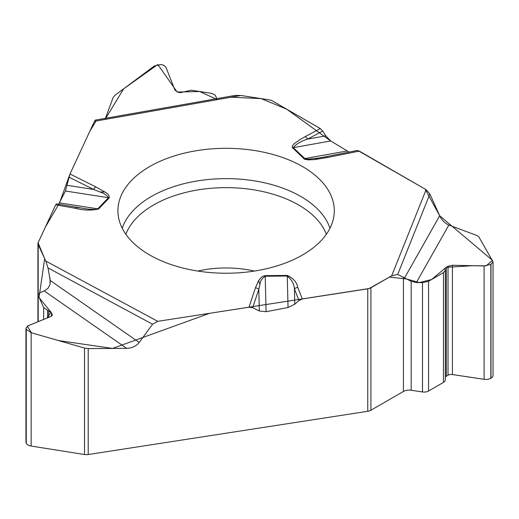 <?xml version="1.0" encoding="UTF-8"?>
<svg xmlns="http://www.w3.org/2000/svg" width="519" height="519" viewBox="0 0 519 519"><rect width="100%" height="100%" fill="white"/><g stroke="black" fill="none" stroke-linecap="round" stroke-linejoin="round"><path stroke-width="0.78" d="M370.903 410.244L403.419 391.469A8.077 4.665 180 0 1 411.171 390.249L411.171 281.311L397.716 274.415L391.67 275.797L370.903 287.786L370.903 410.244A7.026 4.055 0 0 1 367.757 411.288L88.204 454.534A7.026 4.055 0 0 1 84.519 454.527L84.519 348.054L31.172 332.705L26.248 329.344L25.95 328.203L27.974 325.822L50.966 316.434L52.283 314.89L51.498 312.873L43.661 307.572L37.984 294.889L39.807 292.742L44.232 290.938L48.027 288.305L49.993 284.568L50.349 281.194L47.988 267.914L45.776 261.044L38.179 244.663A7.026 4.055 180 0 1 37.939 243.612A7.026 4.055 180 0 1 38.179 242.568L55.708 204.791L75.32 208.281A5.268 1.265 -79.9 0 1 76.332 207.425L78.752 207.827M50.337 280.558L139.196 342.469L152.586 324.232L157.75 321.326L248.997 307.209L252.675 307.676L259.331 310.985L266.072 311.711L288.039 307.52L294.779 304.225L299.009 300.507L302.324 298.957L367.757 288.836A7.026 4.055 180 0 0 370.903 287.786M139.196 342.469C136.205 346.167 132.021 348.126 126.642 348.353L44.232 290.938M84.519 348.054L88.204 348.573L126.642 348.353M292.508 147.863A5.268 3.685 -46.1 0 1 293.287 147.662L305.159 158.866L308.195 159.184L318.588 158.048L314.819 159.554L308.078 159.878L304.543 159.229L292.197 147.448L292.482 145.683L294.208 143.724L299.8 139.728L305.23 136.627A5.268 2.926 61.8 0 1 307.566 139.118C300.864 141.226 296.102 144.074 293.287 147.662L330.733 140.96L349.105 152.08L330.733 140.96L325.796 135.855L322.701 131.002L320.275 128.569L272.378 100.913A7.026 4.055 180 0 0 269.225 99.862L240.861 95.477L94.445 121.316L70 174.001L65.42 191.005L58.634 204.259M357.889 150.549L425.139 189.104L439.69 215.787L429.888 193.957L426.112 189.675L359.31 151.107L356.618 150.588M404.664 277.762L439.69 215.787C441.883 220.283 444.945 223.371 448.883 225.032L416.394 282.511L422.492 282.647L428.558 281.246L443.479 272.631L445.334 270.321L444.984 268.933L446.321 267.266L448.033 266.273L452.419 265.261L484.091 265.962L490.831 264.411L493.05 261.784L478.849 236.885L477.019 235.555L448.883 225.032M445.334 377.073A4.567 2.634 180 0 1 446.321 376.223L448.033 375.231A4.567 2.634 180 0 1 452.419 374.543L484.091 379.311A7.026 4.055 0 0 0 490.831 378.26L490.987 378.163A7.026 4.055 0 0 0 493.044 375.295L493.044 261.887M411.171 390.249L422.492 391.955A6.319 3.652 180 0 0 428.558 391.008L443.479 382.393A6.319 3.652 0 0 0 445.334 379.811L445.334 270.367M411.171 281.311L416.394 282.511M216.903 98.655L214.983 94.893L211.544 93.349L191.161 90.196L180.489 92.661L178.147 92.298L174.929 90.124L165.892 67.146L164.036 65.433L161.072 64.466L154.318 65.991L114.933 95.308L113.084 97.656L105.454 118.326M56.597 203.909L55.708 204.791M95.405 120.103L94.445 121.316M25.95 328.3L25.95 442.019A7.026 4.055 0 0 0 26.19 443.07L26.248 443.194A7.026 4.055 0 0 0 31.172 446.055L84.519 454.527M235.152 95.438L240.861 95.477M149.602 254.939A108.192 62.462 0 0 0 265.021 269.056A108.192 62.462 0 0 0 334.158 213.86A108.192 62.462 0 0 0 226.102 148.311A108.192 62.462 0 0 0 118.047 213.86A108.192 62.462 0 0 0 149.602 254.939M302.324 298.957L297.757 287.409A5.268 4.191 158.4 0 0 294.409 288.882L294.779 304.225M299.009 300.507L294.409 288.882C294.033 283.912 291.652 279.624 287.279 276.017L288.039 307.52M318.588 158.048L325.906 156.738A5.268 1.408 78.7 0 1 325.997 156.706A5.268 1.408 78.7 0 1 327.028 157.575L359.31 151.107M75.32 208.281C83.377 210.39 91.117 210.636 98.539 209.027L109.237 197.882C109.522 195.618 108.082 193.665 104.909 192.024L99.765 191.9L93.595 189.441A5.268 2.816 -63.5 0 1 95.84 186.911L104.909 192.024M297.757 287.409C296.887 282.323 293.391 278.333 287.26 275.427L265.203 275.647L263.055 276.16L261.453 277.204L258.579 280.74L259.954 284.38L258.806 289.245A5.268 4.223 -161.6 0 0 255.439 287.837L248.997 307.209M287.26 275.427L287.279 276.017L265.215 276.244C261.972 278.405 260.214 281.116 259.954 284.38M56.519 203.883L88.191 209.138L95.016 209.488L97.741 208.833L59.536 202.897L69.527 175.221M259.331 310.985L258.806 289.245L252.675 307.676M65.42 191.005L108.439 197.694C107.057 195.228 104.17 193.295 99.765 191.9M322.701 131.002L307.566 139.118L325.796 135.855M67.23 185.341L93.595 189.441L69.014 177.161M439.69 215.787L492.492 260.343L486.128 265.858L472.511 265.709L446.217 267.324L431.536 279.527L419.274 282.576L406.468 278.956L389.399 277.107L369.126 288.532L209.611 313.301L112.578 348.431L58.485 340.561L31.451 332.796L27.319 326.153L46.95 318.076L51.037 312.217L39.016 297.569L44.673 258.663L38.082 242.808L45.406 226.991L59.471 203.02M69.968 174.066L89.852 131.223L96.08 121.031M105.046 119.448L123.632 88.833L157.828 64.518L177.174 92.058L199.607 91.5L217.286 99.635M231.117 97.196L261.187 98.623L286.67 109.165L330.564 140.85M367.757 411.288L367.757 288.836M88.204 348.573L88.204 454.534M490.831 378.26L490.831 264.411M490.987 378.163L490.987 264.314M484.091 379.311L484.091 265.962M452.419 374.543L452.419 265.261M448.033 375.231L448.033 266.273M446.321 376.223L446.321 267.266M443.479 382.393L443.479 272.631M428.558 391.008L428.558 281.246M422.492 391.955L422.492 282.647M403.419 391.469L403.419 277.003M197.817 271.061A77.266 44.608 180 0 1 254.388 271.061M26.19 443.07L26.19 329.221M26.248 443.194L26.248 329.344M52.127 315.507L52.127 314.229M51.498 316.162L51.498 312.873M48.682 317.369L48.682 310.81M47.566 317.823L47.566 310.433M43.661 319.419L43.661 307.572M38.198 321.65L38.198 295.804M50.077 284.198L50.077 278.294M38.179 244.663L38.179 294.085M31.172 446.055L31.172 332.705M122.244 228.269A105.714 61.034 180 0 1 226.102 178.633A105.714 61.034 180 0 1 329.961 228.269M125.858 234.27A102.593 59.231 180 0 1 226.102 187.644A102.593 59.231 180 0 1 326.347 234.27M265.203 275.647L266.072 311.711M346.809 151.035L304.653 158.58A5.268 3.685 -46.1 0 0 303.868 158.782M429.888 193.957L397.716 274.415M426.112 189.675L391.67 275.797M314.819 159.554L327.028 157.575M305.23 136.627L320.275 128.569M70 174.001L95.84 186.911M157.75 321.326L45.776 261.044M258.579 280.74L255.439 287.837M109.237 197.882A5.268 3.763 -136.2 0 0 108.439 197.694L97.741 208.833A5.268 3.763 -136.2 0 1 98.539 209.027M152.586 324.232L47.988 267.914M37.984 294.974L37.984 321.735M37.939 321.754L37.939 243.612M322.941 157.296L322.267 157.419M322.104 157.452L356.851 150.529M95.198 120.136L235.678 95.34"/></g></svg>
